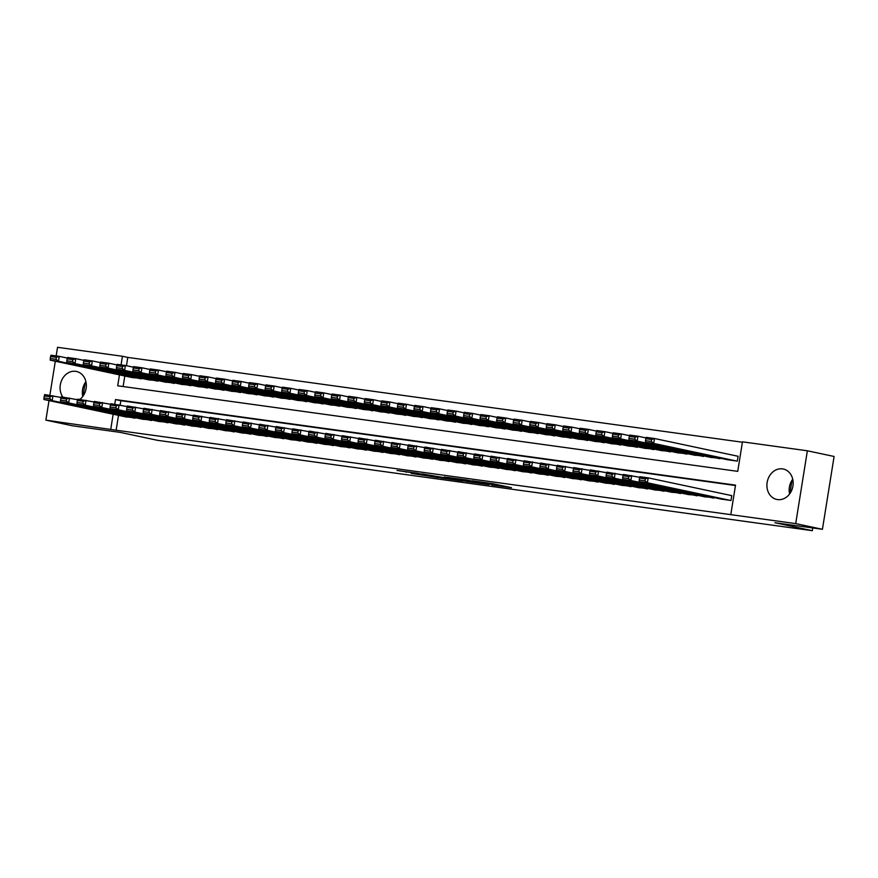 <?xml version="1.0" encoding="UTF-8"?>
<svg xmlns="http://www.w3.org/2000/svg" width="878" height="878" viewBox="0 0 878 878"><rect width="100%" height="100%" fill="white"/><g stroke="black" fill="none" stroke-linecap="round" stroke-linejoin="round"><path stroke-width="1.32" d="M491.768 484.985L511.457 487.674L492.558 483.657L472.024 480.771L496.235 485.293L491.768 484.985M62.876 397.086A15.552 13.005 102 0 1 61.987 379.636A15.552 13.005 102 0 1 75.662 371.339A15.552 13.005 102 0 1 76.441 371.471A15.552 13.005 102 0 1 86.209 383.423A15.552 13.005 102 0 1 79.832 399.435M782.496 468.885A15.552 13.005 102 0 1 783.275 469.017A15.552 13.005 102 0 1 792.856 486.478A15.552 13.005 102 0 1 777.579 499.582A15.552 13.005 102 0 1 776.8 499.45A15.552 13.005 102 0 1 767.218 481.989A15.552 13.005 102 0 1 782.496 468.885M411.211 473.374L438.649 477.676L416.776 473.121L397.043 470.476L420.397 473.944L433.666 476.82L411.211 473.374M119.463 374.862L117.707 385.793L737.74 471.354L742.47 441.832L807.365 450.787L834.1 456.472L822.434 529.291L774.901 522.728L812.337 530.685L157.579 440.328L120.154 432.371L72.622 425.819L45.875 420.134L49.014 400.587M822.434 529.291L795.698 523.606L730.803 514.651L735.534 485.128L115.501 399.567L114.755 404.253M118.508 415.36L116.126 430.22L730.803 514.651M116.126 430.22L45.875 420.134M466.416 481.462L489.123 484.634L467.239 480.09L447.209 477.358L466.416 481.462L466.547 480.639M463.002 481.067L441.184 477.983L421.978 473.879L444.059 477.621L450.381 478.455L444.367 476.984L463.024 480.946M792.735 479.201A15.552 13.005 -78 0 0 789.585 493.985M721.09 499.066L731.001 500.493L731.78 495.576L730.957 495.455M704.551 496.783L714.549 497.672M688.012 494.501L698.01 495.39M671.483 492.218L681.482 493.107M654.944 489.935L664.942 490.824M638.416 487.652L648.414 488.552M621.876 485.369L631.875 486.269M605.348 483.087L615.346 483.987M588.809 480.815L598.807 481.704M572.28 478.532L582.279 479.421M555.741 476.249L565.739 477.138M539.213 473.966L549.211 474.855M522.673 471.684L532.672 472.573M506.145 469.401L516.143 470.29M489.606 467.118L499.604 468.007M473.077 464.835L483.076 465.735M456.538 462.552L466.536 463.452M440.01 460.27L450.008 461.169M423.47 457.998L433.469 458.887M406.942 455.715L416.94 456.604M390.403 453.432L400.401 454.321M373.874 451.149L383.862 452.038M357.335 448.867L367.333 449.755M340.807 446.584L350.794 447.473M324.267 444.301L334.266 445.19M307.739 442.018L317.726 442.918M291.2 439.735L301.198 440.635M274.66 437.453L284.659 438.352M258.132 435.181L268.13 436.07M241.593 432.898L251.591 433.787M225.064 430.615L235.063 431.504M208.525 428.332L218.523 429.221M191.997 426.049L201.995 426.938M175.457 423.767L185.456 424.656M158.929 421.484L168.927 422.373M142.39 419.201L152.388 420.101M735.468 485.523L120.857 400.708L120.154 405.076M135.86 417.818L125.861 416.918M742.404 442.227L127.782 357.412L126.454 365.709M124.808 376.003L123.118 386.539M727.39 459.699L737.3 461.126L738.091 456.209L737.268 456.099M720.849 458.316L710.851 457.416M704.321 456.033L694.322 455.144M687.781 453.75L677.783 452.861M671.253 451.468L661.255 450.579M654.714 449.185L644.715 448.296M638.185 446.902L628.187 446.013M621.646 444.619L611.648 443.73M605.118 442.336L595.119 441.447M588.578 440.065L578.58 439.165M572.05 437.782L562.052 436.882M555.511 435.499L545.512 434.599M538.982 433.216L528.984 432.327M522.443 430.933L512.445 430.044M505.915 428.651L495.916 427.762M489.375 426.368L479.377 425.479M472.847 424.085L462.849 423.196M456.308 421.802L446.309 420.913M439.768 419.519L429.781 418.63M423.24 417.248L413.242 416.348M406.701 414.965L396.713 414.065M390.172 412.682L380.174 411.782M373.633 410.399L363.646 409.51M357.105 408.116L347.106 407.227M340.565 405.834L330.567 404.945M324.037 403.551L314.039 402.662M307.498 401.268L297.499 400.379M290.969 398.985L280.971 398.096M274.43 396.702L264.432 395.813M257.902 394.431L247.903 393.531M241.362 392.148L231.364 391.248M224.834 389.865L214.836 388.976M208.295 387.582L198.296 386.693M191.766 385.299L181.768 384.41M175.227 383.017L165.229 382.128M158.698 380.734L148.7 379.845M142.159 378.451L132.161 377.562M812.337 530.685L812.765 527.952M807.365 450.787L795.698 523.606M49.859 395.298L55.314 361.231M56.159 355.93L57.542 347.315L122.437 356.27L121.054 364.886M127.782 357.412L122.437 356.27M113.152 414.218L110.782 429.09M120.857 400.708L115.501 399.567M789.882 493.59L792.022 480.233M83.048 396.044L85.188 382.687M82.762 396.439A15.552 13.005 102 0 1 85.901 381.667M484.985 483.997L461.751 479.553L484.985 483.997M449.338 478.861L458.854 480.288L449.338 478.861M738.08 456.275L654.483 438.506L653.693 443.423L736.477 461.016M728.202 459.874L645.429 442.282L645.517 440.679L651.3 441.48L651.619 439.516L645.835 438.715L645.517 440.679M645.835 438.715L646.219 437.365L654.483 438.506L651.619 439.516M651.3 441.48L653.693 443.423L645.429 442.282M721.903 499.242L639.129 481.638L647.393 482.779L648.183 477.862L645.319 478.872L639.524 478.071L639.217 480.036L645.001 480.837L645.319 478.872M731.78 495.631L648.183 477.862L639.919 476.721L639.524 478.071M730.167 500.372L647.393 482.779L645.001 480.837M639.217 480.036L639.129 481.638M646.054 437.946L637.955 436.223L637.165 441.14L719.938 458.733M711.674 457.592L628.9 439.999L628.988 438.396L634.772 439.198L635.09 437.233L629.296 436.432L628.988 438.396M629.296 436.432L629.68 435.082L637.955 436.223L635.09 437.233M634.772 439.198L637.165 441.14L628.9 439.999M629.515 435.664L621.415 433.941L620.625 438.857L703.41 456.45M695.135 455.309L612.361 437.716L612.449 436.114L618.233 436.915L618.551 434.95L612.767 434.149L612.449 436.114M612.767 434.149L613.151 432.799L621.415 433.941L618.551 434.95M618.233 436.915L620.625 438.857L612.361 437.716M612.987 433.381L604.887 431.658L604.097 436.575L686.87 454.167M678.606 453.026L595.833 435.433L595.91 433.831L601.704 434.632L602.012 432.667L596.228 431.866L595.91 433.831M596.228 431.866L596.612 430.516L604.887 431.658L602.012 432.667M601.704 434.632L604.097 436.575L595.833 435.433M596.447 431.098L588.348 429.375L587.558 434.292L670.342 451.896M662.067 450.754L579.293 433.15L579.381 431.559L585.165 432.349L585.483 430.385L579.7 429.583L579.381 431.559M579.7 429.583L580.084 428.234L588.348 429.375L585.483 430.385M585.165 432.349L587.558 434.292L579.293 433.15M705.363 496.959L622.59 479.355L630.854 480.496L631.644 475.58L628.78 476.589L622.996 475.788L622.678 477.764L628.461 478.554L628.78 476.589M639.744 477.303L623.38 474.438L622.996 475.788M713.638 498.1L630.854 480.496L628.461 478.554M622.678 477.764L622.59 479.355M688.835 494.676L606.061 477.083L614.326 478.214L615.116 473.297L612.251 474.307L606.457 473.505L606.149 475.481L611.933 476.271L612.251 474.307M623.215 475.02L606.841 472.155L606.457 473.505M697.099 495.818L614.326 478.214L611.933 476.271M606.149 475.481L606.061 477.083M672.296 492.393L589.522 474.8L597.786 475.942L598.576 471.014L595.712 472.024L589.928 471.223L589.61 473.198L595.394 473.999L595.712 472.024M606.676 472.737L590.312 469.873L589.928 471.223M680.571 493.535L597.786 475.942L595.394 473.999M589.61 473.198L589.522 474.8M655.767 490.111L572.994 472.518L581.258 473.659L582.048 468.731L579.184 469.741L573.389 468.951L573.082 470.915L578.865 471.716L579.184 469.741M590.148 470.454L573.773 467.59L573.389 468.951M664.031 491.252L581.258 473.659L578.865 471.716M573.082 470.915L572.994 472.518M579.919 428.815L571.819 427.092L571.029 432.009L653.803 449.613M645.539 448.471L562.765 430.868L562.842 429.276L568.637 430.066L568.944 428.102L563.16 427.301L562.842 429.276M563.16 427.301L563.544 425.951L571.819 427.092L568.944 428.102M568.637 430.066L571.029 432.009L562.765 430.868M639.228 487.828L556.454 470.235L564.719 471.376L565.509 466.448L562.644 467.458L556.861 466.668L556.542 468.632L562.326 469.434L562.644 467.458M573.608 468.172L557.245 465.318L556.861 466.668M647.503 488.969L564.719 471.376L562.326 469.434M556.542 468.632L556.454 470.235M563.38 426.532L555.28 424.809L554.49 429.726L637.274 447.33M628.999 446.189L546.226 428.596L546.314 426.993L552.097 427.784L552.416 425.819L546.632 425.018L546.314 426.993M546.632 425.018L547.016 423.668L555.28 424.809L552.416 425.819M552.097 427.784L554.49 429.726L546.226 428.596M622.7 485.545L539.926 467.952L548.19 469.093L548.98 464.177L546.105 465.186L540.321 464.385L540.003 466.35L545.798 467.151L546.105 465.186M557.08 465.889L540.705 463.035L540.321 464.385M630.964 486.686L548.19 469.093L545.798 467.151M540.003 466.35L539.926 467.952M546.851 424.25L538.752 422.527L537.962 427.454L620.735 445.047M612.471 443.906L529.697 426.313L529.774 424.711L535.569 425.512L535.876 423.536L530.092 422.746L529.774 424.711M530.092 422.746L530.477 421.385L538.752 422.527L535.876 423.536M535.569 425.512L537.962 427.454L529.697 426.313M606.16 483.262L523.387 465.669L531.651 466.811L532.441 461.894L529.577 462.904L523.793 462.102L523.475 464.067L529.258 464.868L529.577 462.904M540.541 463.617L524.177 460.752L523.793 462.102M614.435 484.404L531.651 466.811L529.258 464.868M523.475 464.067L523.387 465.669M530.312 421.967L522.212 420.244L521.422 425.171L604.207 442.764M595.932 441.623L513.158 424.03L513.246 422.428L519.03 423.229L519.348 421.253L513.564 420.463L513.246 422.428M513.564 420.463L513.948 419.102L522.212 420.244L519.348 421.253M519.03 423.229L521.422 425.171L513.158 424.03M589.632 480.979L506.858 463.386L515.123 464.528L515.913 459.611L513.037 460.621L507.254 459.82L506.935 461.784L512.73 462.585L513.037 460.621M524.012 461.334L507.638 458.47L507.254 459.82M597.896 482.121L515.123 464.528L512.73 462.585M506.935 461.784L506.858 463.386M513.784 419.684L505.684 417.972L504.894 422.889L587.667 440.482M579.403 439.34L496.619 421.747L496.707 420.145L502.501 420.946L502.809 418.971L497.025 418.18L496.707 420.145M497.025 418.18L497.409 416.83L505.684 417.972L502.809 418.971M502.501 420.946L504.894 422.889L496.619 421.747M573.093 478.697L490.319 461.104L498.583 462.245L499.373 457.328L496.509 458.338L490.725 457.537L490.407 459.501L496.191 460.302L496.509 458.338M507.473 459.051L491.109 456.187L490.725 457.537M581.368 479.838L498.583 462.245L496.191 460.302M490.407 459.501L490.319 461.104M497.244 417.412L489.145 415.689L488.355 420.606L571.128 438.199M562.864 437.057L480.09 419.464L480.178 417.862L485.962 418.663L486.28 416.699L480.496 415.898L480.178 417.862M480.496 415.898L480.881 414.548L489.145 415.689L486.28 416.699M485.962 418.663L488.355 420.606L480.09 419.464M556.564 476.425L473.791 458.821L482.055 459.962L482.845 455.045L479.97 456.055L474.186 455.254L473.868 457.229L479.662 458.02L479.97 456.055M490.945 456.769L474.57 453.904L474.186 455.254M564.828 477.566L482.055 459.962L479.662 458.02M473.868 457.229L473.791 458.821M480.716 415.129L472.616 413.406L471.826 418.323L554.6 435.916M546.336 434.775L463.551 417.182L463.639 415.579L469.434 416.381L469.741 414.416L463.957 413.615L463.639 415.579M463.957 413.615L464.341 412.265L472.616 413.406L469.741 414.416M469.434 416.381L471.826 418.323L463.551 417.182M540.025 474.142L457.251 456.538L465.516 457.679L466.306 452.763L463.441 453.772L457.657 452.971L457.339 454.947L463.123 455.737L463.441 453.772M474.405 454.486L458.042 451.621L457.657 452.971M548.3 475.283L465.516 457.679L463.123 455.737M457.339 454.947L457.251 456.538M464.177 412.847L456.077 411.123L455.287 416.04L538.06 433.633M529.796 432.492L447.023 414.899L447.111 413.297L452.894 414.098L453.213 412.133L447.429 411.332L447.111 413.297M447.429 411.332L447.813 409.982L456.077 411.123L453.213 412.133M452.894 414.098L455.287 416.04L447.023 414.899M523.497 471.859L440.712 454.266L448.987 455.397L449.777 450.48L446.902 451.49L441.118 450.688L440.8 452.664L446.595 453.454L446.902 451.49M457.877 452.203L441.502 449.338L441.118 450.688M531.761 473.001L448.987 455.397L446.595 453.454M440.8 452.664L440.712 454.266M447.648 410.564L439.538 408.841L438.759 413.757L521.532 431.35M513.268 430.209L430.483 412.616L430.571 411.014L436.366 411.815L436.673 409.85L430.889 409.049L430.571 411.014M430.889 409.049L431.274 407.699L439.538 408.841L436.673 409.85M436.366 411.815L438.759 413.757L430.483 412.616M431.109 408.281L423.009 406.558L422.219 411.475L504.993 429.079M496.728 427.937L413.955 410.333L414.043 408.742L419.827 409.532L420.145 407.568L414.35 406.766L414.043 408.742M414.35 406.766L414.745 405.416L423.009 406.558L420.145 407.568M419.827 409.532L422.219 411.475L413.955 410.333M414.581 405.998L406.47 404.275L405.691 409.192L488.464 426.796M480.2 425.654L397.416 408.05L397.504 406.459L403.298 407.249L403.606 405.285L397.822 404.484L397.504 406.459M397.822 404.484L398.206 403.134L406.47 404.275L403.606 405.285M403.298 407.249L405.691 409.192L397.416 408.05M398.041 403.715L389.942 401.992L389.152 406.92L471.925 424.513M463.661 423.372L380.887 405.779L380.975 404.176L386.759 404.977L387.077 403.002L381.282 402.201L380.975 404.176M381.282 402.201L381.678 400.851L389.942 401.992L387.077 403.002M386.759 404.977L389.152 406.92L380.887 405.779M381.513 401.433L373.402 399.709L372.623 404.637L455.397 422.23M447.132 421.089L364.348 403.496L364.436 401.894L370.22 402.695L370.538 400.719L364.754 399.929L364.436 401.894M364.754 399.929L365.138 398.568L373.402 399.709L370.538 400.719M370.22 402.695L372.623 404.637L364.348 403.496M364.974 399.15L356.874 397.427L356.084 402.354L438.857 419.947M430.593 418.806L347.82 401.213L347.907 399.611L353.691 400.412L354.01 398.436L348.215 397.646L347.907 399.611M348.215 397.646L348.61 396.285L356.874 397.427L354.01 398.436M353.691 400.412L356.084 402.354L347.82 401.213M348.434 396.867L340.335 395.155L339.556 400.072L422.329 417.665M414.065 416.523L331.28 398.93L331.368 397.328L337.152 398.129L337.47 396.154L331.686 395.363L331.368 397.328M331.686 395.363L332.071 394.013L340.335 395.155L337.47 396.154M337.152 398.129L339.556 400.072L331.28 398.93M331.906 394.595L323.806 392.872L323.016 397.789L405.79 415.382M397.525 414.24L314.752 396.647L314.84 395.045L320.624 395.846L320.942 393.882L315.147 393.081L314.84 395.045M315.147 393.081L315.542 391.731L323.806 392.872L320.942 393.882M320.624 395.846L323.016 397.789L314.752 396.647M315.367 392.312L307.267 390.589L306.488 395.506L389.261 413.099M380.997 411.958L298.213 394.365L298.3 392.762L304.084 393.563L304.403 391.599L298.619 390.798L298.3 392.762M298.619 390.798L299.003 389.448L307.267 390.589L304.403 391.599M304.084 393.563L306.488 395.506L298.213 394.365M298.838 390.03L290.739 388.306L289.949 393.223L372.722 410.816M364.458 409.675L281.684 392.082L281.772 390.48L287.556 391.281L287.874 389.316L282.079 388.515L281.772 390.48M282.079 388.515L282.475 387.165L290.739 388.306L287.874 389.316M287.556 391.281L289.949 393.223L281.684 392.082M282.299 387.747L274.199 386.024L273.409 390.94L356.194 408.533M347.918 407.403L265.145 389.799L265.233 388.197L271.017 388.998L271.335 387.033L265.551 386.232L265.233 388.197M265.551 386.232L265.935 384.882L274.199 386.024L271.335 387.033M271.017 388.998L273.409 390.94L265.145 389.799M265.771 385.464L257.671 383.741L256.881 388.658L339.654 406.262M331.39 405.12L248.617 387.516L248.704 385.925L254.488 386.715L254.807 384.751L249.012 383.949L248.704 385.925M249.012 383.949L249.396 382.599L257.671 383.741L254.807 384.751M254.488 386.715L256.881 388.658L248.617 387.516M249.231 383.181L241.132 381.458L240.342 386.375L323.126 403.979M314.851 402.837L232.077 385.233L232.165 383.642L237.949 384.432L238.267 382.468L232.483 381.667L232.165 383.642M232.483 381.667L232.868 380.317L241.132 381.458L238.267 382.468M237.949 384.432L240.342 386.375L232.077 385.233M232.703 380.898L224.603 379.175L223.813 384.103L306.587 401.696M298.322 400.555L215.549 382.962L215.637 381.359L221.421 382.16L221.739 380.185L215.944 379.384L215.637 381.359M215.944 379.384L216.328 378.034L224.603 379.175L221.739 380.185M221.421 382.16L223.813 384.103L215.549 382.962M216.164 378.616L208.064 376.892L207.274 381.82L290.058 399.413M281.783 398.272L199.01 380.679L199.097 379.076L204.881 379.878L205.2 377.902L199.416 377.112L199.097 379.076M199.416 377.112L199.8 375.751L208.064 376.892L205.2 377.902M204.881 379.878L207.274 381.82L199.01 380.679M199.635 376.333L191.536 374.61L190.745 379.537L273.519 397.13M265.255 395.989L182.481 378.396L182.558 376.794L188.353 377.595L188.66 375.619L182.876 374.829L182.558 376.794M182.876 374.829L183.261 373.479L191.536 374.61L188.66 375.619M188.353 377.595L190.745 379.537L182.481 378.396M183.096 374.05L174.996 372.338L174.206 377.255L256.991 394.848M248.715 393.706L165.942 376.113L166.03 374.511L171.814 375.312L172.132 373.348L166.348 372.546L166.03 374.511M166.348 372.546L166.732 371.196L174.996 372.338L172.132 373.348M171.814 375.312L174.206 377.255L165.942 376.113M166.568 371.778L158.468 370.055L157.678 374.972L240.451 392.565M232.187 391.423L149.414 373.83L149.49 372.228L155.285 373.029L155.593 371.065L149.809 370.264L149.49 372.228M149.809 370.264L150.193 368.914L158.468 370.055L155.593 371.065M155.285 373.029L157.678 374.972L149.414 373.83M150.028 369.495L141.929 367.772L141.138 372.689L223.923 390.282M215.648 389.141L132.874 371.548L132.962 369.945L138.746 370.746L139.064 368.782L133.28 367.981L132.962 369.945M133.28 367.981L133.665 366.631L141.929 367.772L139.064 368.782M138.746 370.746L141.138 372.689L132.874 371.548M133.5 367.213L125.4 365.489L124.61 370.406L207.384 387.999M199.119 386.858L116.346 369.265L116.423 367.662L122.218 368.464L122.525 366.499L116.741 365.698L116.423 367.662M116.741 365.698L117.125 364.348L125.4 365.489L122.525 366.499M122.218 368.464L124.61 370.406L116.346 369.265M116.961 364.93L108.861 363.207L108.071 368.123L190.855 385.716M182.58 384.586L99.807 366.982L99.894 365.38L105.678 366.181L105.997 364.216L100.213 363.415L99.894 365.38M100.213 363.415L100.597 362.065L108.861 363.207L105.997 364.216M105.678 366.181L108.071 368.123L99.807 366.982M100.432 362.647L92.333 360.924L91.542 365.841L174.316 383.445M166.052 382.303L83.267 364.699L83.355 363.108L89.15 363.898L89.457 361.934L83.673 361.132L83.355 363.108M83.673 361.132L84.058 359.782L92.333 360.924L89.457 361.934M89.15 363.898L91.542 365.841L83.267 364.699M83.893 360.364L75.793 358.641L75.003 363.558L157.777 381.162M149.512 380.02L66.739 362.427L66.827 360.825L72.611 361.615L72.929 359.651L67.145 358.85L66.827 360.825M67.145 358.85L67.529 357.5L75.793 358.641L72.929 359.651M72.611 361.615L75.003 363.558L66.739 362.427M67.365 358.081L59.265 356.358L58.475 361.286L141.248 378.879M132.984 377.738L50.2 360.145L50.287 358.542L56.082 359.343L56.39 357.368L50.606 356.567L50.287 358.542M50.606 356.567L50.99 355.217L59.265 356.358L56.39 357.368M56.082 359.343L58.475 361.286L50.2 360.145M506.957 469.576L424.184 451.983L432.448 453.125L433.238 448.197L430.374 449.207L424.59 448.406L424.272 450.381L430.055 451.182L430.374 449.207M441.338 449.92L424.974 447.056L424.59 448.406M515.221 470.718L432.448 453.125L430.055 451.182M424.272 450.381L424.184 451.983M490.429 467.294L407.644 449.701L415.92 450.842L416.71 445.914L413.834 446.924L408.05 446.134L407.732 448.098L413.527 448.899L413.834 446.924M424.809 447.637L408.435 444.773L408.05 446.134M498.693 468.435L415.92 450.842L413.527 448.899M407.732 448.098L407.644 449.701M473.89 465.011L391.116 447.418L399.38 448.559L400.17 443.631L397.306 444.641L391.522 443.851L391.204 445.815L396.988 446.617L397.306 444.641M408.27 445.355L391.906 442.501L391.522 443.851M482.154 466.152L399.38 448.559L396.988 446.617M391.204 445.815L391.116 447.418M457.361 462.728L374.577 445.135L382.852 446.276L383.631 441.36L380.767 442.369L374.983 441.568L374.665 443.533L380.459 444.334L380.767 442.369M391.742 443.072L375.367 440.218L374.983 441.568M465.625 463.869L382.852 446.276L380.459 444.334M374.665 443.533L374.577 445.135M440.822 460.445L358.048 442.852L366.313 443.994L367.103 439.077L364.238 440.087L358.443 439.285L358.136 441.25L363.92 442.051L364.238 440.087M375.202 440.8L358.839 437.935L358.443 439.285M449.086 461.587L366.313 443.994L363.92 442.051M358.136 441.25L358.048 442.852M424.293 458.162L341.509 440.569L349.784 441.711L350.563 436.794L347.699 437.804L341.915 437.003L341.597 438.967L347.392 439.768L347.699 437.804M358.674 438.517L342.299 435.653L341.915 437.003M432.558 459.304L349.784 441.711L347.392 439.768M341.597 438.967L341.509 440.569M407.754 455.88L324.981 438.287L333.245 439.428L334.035 434.511L331.171 435.521L325.376 434.72L325.069 436.684L330.852 437.485L331.171 435.521M342.135 436.234L325.771 433.37L325.376 434.72M416.018 457.021L333.245 439.428L330.852 437.485M325.069 436.684L324.981 438.287M391.226 453.608L308.441 436.004L316.717 437.145L317.496 432.228L314.631 433.238L308.847 432.437L308.529 434.412L314.313 435.203L314.631 433.238M325.606 433.951L309.232 431.087L308.847 432.437M399.49 454.749L316.717 437.145L314.313 435.203M308.529 434.412L308.441 436.004M374.686 451.325L291.913 433.721L300.177 434.862L300.967 429.946L298.103 430.955L292.308 430.154L292.001 432.13L297.785 432.92L298.103 430.955M309.067 431.669L292.703 428.804L292.308 430.154M382.951 452.466L300.177 434.862L297.785 432.92M292.001 432.13L291.913 433.721M358.158 449.042L275.374 431.449L283.649 432.591L284.428 427.663L281.564 428.673L275.78 427.871L275.462 429.847L281.245 430.648L281.564 428.673M292.528 429.386L276.164 426.521L275.78 427.871M366.422 450.184L283.649 432.591L281.245 430.648M275.462 429.847L275.374 431.449M341.619 446.759L258.845 429.166L267.11 430.308L267.9 425.38L265.035 426.39L259.24 425.6L258.933 427.564L264.717 428.365L265.035 426.39M275.999 427.103L259.636 424.239L259.24 425.6M349.883 447.901L267.11 430.308L264.717 428.365M258.933 427.564L258.845 429.166M325.09 444.477L242.306 426.884L250.581 428.025L251.36 423.097L248.496 424.107L242.712 423.317L242.394 425.281L248.178 426.082L248.496 424.107M259.46 424.82L243.096 421.956L242.712 423.317M333.355 445.618L250.581 428.025L248.178 426.082M242.394 425.281L242.306 426.884M308.551 442.194L225.778 424.601L234.042 425.742L234.832 420.825L231.968 421.824L226.173 421.034L225.865 422.998L231.649 423.8L231.968 421.824M242.932 422.537L226.568 419.684L226.173 421.034M316.815 443.335L234.042 425.742L231.649 423.8M225.865 422.998L225.778 424.601M292.012 439.911L209.238 422.318L217.503 423.459L218.293 418.543L215.428 419.552L209.644 418.751L209.326 420.716L215.11 421.517L215.428 419.552M226.392 420.266L210.029 417.401L209.644 418.751M300.287 441.052L217.503 423.459L215.11 421.517M209.326 420.716L209.238 422.318M275.483 437.628L192.71 420.035L200.974 421.177L201.764 416.26L198.9 417.269L193.105 416.468L192.798 418.433L198.582 419.234L198.9 417.269M209.864 417.983L193.489 415.118L193.105 416.468M283.748 438.77L200.974 421.177L198.582 419.234M192.798 418.433L192.71 420.035M258.944 435.345L176.171 417.752L184.435 418.894L185.225 413.977L182.361 414.987L176.577 414.186L176.258 416.15L182.042 416.951L182.361 414.987M193.325 415.7L176.961 412.836L176.577 414.186M267.219 436.487L184.435 418.894L182.042 416.951M176.258 416.15L176.171 417.752M242.416 433.073L159.642 415.47L167.907 416.611L168.697 411.694L165.821 412.704L160.037 411.903L159.719 413.867L165.514 414.668L165.821 412.704M176.796 413.417L160.422 410.553L160.037 411.903M250.68 434.204L167.907 416.611L165.514 414.668M159.719 413.867L159.642 415.47M225.876 430.791L143.103 413.187L151.367 414.328L152.157 409.411L149.293 410.421L143.509 409.62L143.191 411.595L148.975 412.386L149.293 410.421M160.257 411.134L143.893 408.27L143.509 409.62M234.152 431.932L151.367 414.328L148.975 412.386M143.191 411.595L143.103 413.187M209.348 428.508L126.575 410.904L134.839 412.045L135.629 407.129L132.754 408.138L126.97 407.337L126.651 409.313L132.446 410.103L132.754 408.138M143.729 408.852L127.354 405.987L126.97 407.337M217.612 429.649L134.839 412.045L132.446 410.103M126.651 409.313L126.575 410.904M192.809 426.225L110.035 408.632L118.3 409.774L119.09 404.846L116.225 405.856L110.441 405.054L110.123 407.03L115.907 407.831L116.225 405.856M127.189 406.569L110.826 403.704L110.441 405.054M201.084 427.366L118.3 409.774L115.907 407.831M110.123 407.03L110.035 408.632M176.28 423.942L93.507 406.349L101.771 407.491L102.561 402.563L99.686 403.573L93.902 402.782L93.584 404.747L99.379 405.548L99.686 403.573M110.661 404.286L94.286 401.422L93.902 402.782M184.545 425.084L101.771 407.491L99.379 405.548M93.584 404.747L93.507 406.349M159.741 421.659L76.968 404.067L85.232 405.208L86.022 400.28L83.158 401.29L77.374 400.5L77.055 402.464L82.839 403.265L83.158 401.29M94.122 402.003L77.758 399.15L77.374 400.5M168.016 422.801L85.232 405.208L82.839 403.265M77.055 402.464L76.968 404.067M143.213 419.377L60.439 401.784L68.703 402.925L69.494 398.008L66.618 399.018L60.834 398.217L60.516 400.181L66.311 400.983L66.618 399.018M77.593 399.72L61.219 396.867L60.834 398.217M151.477 420.518L68.703 402.925L66.311 400.983M60.516 400.181L60.439 401.784M126.673 417.094L43.9 399.501L52.164 400.642L52.954 395.726L50.09 396.735L44.306 395.934L43.988 397.899L49.772 398.7L50.09 396.735M61.054 397.449L44.69 394.584L44.306 395.934M134.949 418.235L52.164 400.642L49.772 398.7M43.988 397.899L43.9 399.501M496.366 484.469L496.235 485.293M494.786 484.129L494.654 484.963M469.203 481.199L469.093 481.912M443.983 477.61L443.851 478.422M441.316 477.149L441.184 477.983M406.218 471.673L406.119 472.287M497.365 484.678L497.222 485.567M487.553 482.889L487.455 483.493"/></g></svg>
